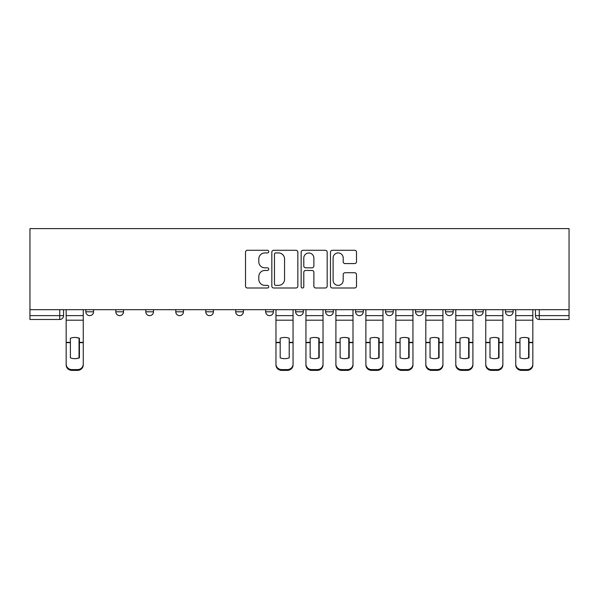 <?xml version="1.0" encoding="UTF-8"?>
<svg xmlns="http://www.w3.org/2000/svg" width="599" height="599" viewBox="0 0 599 599"><rect width="100%" height="100%" fill="white"/><g stroke="black" fill="none" stroke-linecap="round" stroke-linejoin="round"><path stroke-width="0.9" d="M268.764 251.61A1.318 1.318 0 0 0 267.439 250.285L247.402 250.285A1.887 1.887 0 0 0 245.515 252.172L245.515 286.12A1.887 1.887 0 0 0 247.402 287.999L267.439 287.999A1.318 1.318 0 0 0 268.764 286.681A1.318 1.318 0 0 0 267.439 285.364L264.848 285.364A6.035 6.035 0 0 1 258.813 279.329L258.813 276.498A6.035 6.035 0 0 1 264.848 270.463L267.439 270.463A1.318 1.318 0 0 0 268.764 269.146A1.318 1.318 0 0 0 267.439 267.828L264.848 267.828A6.035 6.035 0 0 1 258.813 261.793L258.813 258.963A6.035 6.035 0 0 1 264.848 252.928L267.439 252.928A1.318 1.318 0 0 0 268.764 251.61M415.541 309.683L415.541 311.794L423.231 311.794A3.841 3.841 0 0 1 419.382 315.636A3.841 3.841 0 0 1 415.541 311.794L415.541 309.683M355.604 309.683L355.604 311.794L363.286 311.794A3.841 3.841 0 0 1 359.445 315.636A3.841 3.841 0 0 1 355.604 311.794L355.604 309.683M325.631 309.683L325.631 311.794L333.314 311.794A3.841 3.841 0 0 1 329.472 315.636A3.841 3.841 0 0 1 325.631 311.794L325.631 309.683M295.659 309.683L295.659 311.794L303.341 311.794A3.841 3.841 0 0 1 299.5 315.636A3.841 3.841 0 0 1 295.659 311.794L295.659 309.683M265.686 309.683L265.686 311.794L273.369 311.794A3.841 3.841 0 0 1 269.528 315.636A3.841 3.841 0 0 1 265.686 311.794L265.686 309.683M235.714 309.683L235.714 311.794L243.396 311.794A3.841 3.841 0 0 1 239.555 315.636A3.841 3.841 0 0 1 235.714 311.794L235.714 309.683M205.742 309.683L205.742 311.794L213.431 311.794A3.841 3.841 0 0 1 209.583 315.636A3.841 3.841 0 0 1 205.742 311.794L205.742 309.683M175.769 311.794L175.769 309.683L175.769 311.794A3.841 3.841 0 0 0 179.618 315.636A3.841 3.841 0 0 1 175.769 311.794L183.459 311.794A3.841 3.841 0 0 1 179.618 315.636A3.841 3.841 0 0 0 183.459 311.794L183.459 309.683M145.804 311.794L145.804 309.683L145.804 311.794A3.841 3.841 0 0 0 149.645 315.636A3.841 3.841 0 0 1 145.804 311.794L153.486 311.794A3.841 3.841 0 0 1 149.645 315.636M354.615 263.582A1.887 1.887 0 0 0 356.502 261.696L356.502 252.172A1.887 1.887 0 0 0 354.615 250.285L332.363 250.285A1.887 1.887 0 0 0 330.476 252.172L330.476 286.12A1.887 1.887 0 0 0 332.363 287.999L354.615 287.999A1.887 1.887 0 0 0 356.502 286.12L356.502 274.612A1.887 1.887 0 0 0 354.615 272.725L345.091 272.725A1.887 1.887 0 0 0 343.205 274.612L343.205 280.317A5.047 5.047 0 0 1 338.158 285.364A5.047 5.047 0 0 1 333.111 280.317L333.111 257.974A5.047 5.047 0 0 1 338.158 252.928A5.047 5.047 0 0 1 343.205 257.974L343.205 261.696A1.887 1.887 0 0 0 345.091 263.582L354.615 263.582M569.05 309.683L29.95 309.683L29.95 228.608L569.05 228.608L569.05 319.484L539.272 319.484A3.841 3.841 0 0 1 535.431 315.636L569.05 315.636M297.853 252.172A1.887 1.887 0 0 0 295.966 250.285L273.713 250.285A1.887 1.887 0 0 0 271.826 252.172L271.826 286.12A1.887 1.887 0 0 0 273.713 287.999L295.966 287.999A1.887 1.887 0 0 0 297.853 286.12L297.853 252.172M303.034 250.285L325.287 250.285A1.887 1.887 0 0 1 327.174 252.172L327.174 286.12A1.887 1.887 0 0 1 325.287 287.999L315.763 287.999A1.887 1.887 0 0 1 313.876 286.12L313.876 272.35A1.887 1.887 0 0 0 311.997 270.463L305.677 270.463A1.887 1.887 0 0 0 303.79 272.35L303.79 286.681A1.318 1.318 0 0 1 302.473 287.999A1.318 1.318 0 0 1 301.147 286.681L301.147 252.172A1.887 1.887 0 0 1 303.034 250.285M535.431 309.683L535.431 315.636M63.569 309.683L63.569 315.636A3.841 3.841 0 0 1 59.728 319.484L29.95 319.484L29.95 315.636L63.569 315.636A3.841 3.841 0 0 1 59.728 319.484L59.728 309.683M29.95 309.683L29.95 315.636M513.141 309.683L513.141 311.794A3.841 3.841 0 0 1 509.3 315.636A3.841 3.841 0 0 1 505.459 311.794L513.141 311.794A3.841 3.841 0 0 1 509.3 315.636M505.459 309.683L505.459 311.794M483.168 309.683L483.168 311.794A3.841 3.841 0 0 1 479.327 315.636A3.841 3.841 0 0 1 475.486 311.794A3.841 3.841 0 0 0 479.327 315.636M475.486 309.683L475.486 311.794L483.168 311.794M453.196 309.683L453.196 311.794A3.841 3.841 0 0 1 449.355 315.636A3.841 3.841 0 0 1 445.514 311.794A3.841 3.841 0 0 0 449.355 315.636M445.514 309.683L445.514 311.794L453.196 311.794M423.231 309.683L423.231 311.794M393.258 309.683L393.258 311.794A3.841 3.841 0 0 1 389.417 315.636A3.841 3.841 0 0 1 385.569 311.794L393.258 311.794M385.569 309.683L385.569 311.794M363.286 309.683L363.286 311.794L363.286 309.683M333.314 309.683L333.314 311.794M303.341 309.683L303.341 311.794L303.341 309.683M273.369 311.794L273.369 309.683L273.369 311.794A3.841 3.841 0 0 1 269.528 315.636M243.396 311.794L243.396 309.683L243.396 311.794A3.841 3.841 0 0 1 239.555 315.636M213.431 311.794L213.431 309.683L213.431 311.794A3.841 3.841 0 0 1 209.583 315.636M153.486 309.683L153.486 311.794M123.514 309.683L123.514 311.794A3.841 3.841 0 0 1 119.673 315.636A3.841 3.841 0 0 1 115.832 311.794A3.841 3.841 0 0 0 119.673 315.636A3.841 3.841 0 0 0 123.514 311.794L123.514 309.683M115.832 309.683L115.832 311.794L123.514 311.794M93.541 309.683L93.541 311.794A3.841 3.841 0 0 1 89.7 315.636A3.841 3.841 0 0 1 85.859 311.794L93.541 311.794L93.541 309.683M85.859 309.683L85.859 311.794M275.787 252.928A1.318 1.318 0 0 0 274.469 254.246L274.469 284.046A1.318 1.318 0 0 0 275.787 285.364L278.52 285.364A6.035 6.035 0 0 0 284.555 279.329L284.555 258.963A6.035 6.035 0 0 0 278.52 252.928L275.787 252.928M313.876 258.064A5.047 5.047 0 0 0 308.837 253.018A5.047 5.047 0 0 0 303.79 258.064L303.79 265.941A1.887 1.887 0 0 0 305.677 267.828L311.997 267.828A1.887 1.887 0 0 0 313.876 265.941L313.876 258.064M79.038 357.97L79.038 338.098M74.718 337.454A11.913 10.482 180 0 1 79.038 338.233M83.261 343.452L83.261 364.926A5.765 5.466 180 0 1 77.503 370.392L77.503 369.598A5.765 5.466 0 0 0 83.261 364.132L83.261 364.926M66.167 343.452L66.167 364.132A5.765 5.466 0 0 0 71.932 369.598L77.503 369.598M74.718 358.666A11.913 11.299 180 0 0 79.038 357.828M79.42 342.658L79.42 338.233A11.913 10.482 180 0 0 74.905 337.454A11.913 10.482 180 0 0 70.39 338.233L70.39 357.828A11.913 11.299 180 0 0 79.42 357.828L79.42 342.658L83.261 342.658L83.261 364.132M83.261 309.683L83.261 342.658M66.167 309.683L66.167 364.132M71.932 369.598L71.932 370.392L77.503 370.392M71.932 370.392A5.765 5.466 180 0 1 66.167 364.926M318.81 357.97L318.81 338.098M314.482 337.454A11.913 10.482 180 0 1 318.81 338.233M305.939 343.452L305.939 364.132A5.765 5.466 0 0 0 311.697 369.598L317.268 369.598A5.765 5.466 0 0 0 323.033 364.132L323.033 364.926A5.765 5.466 180 0 1 317.268 370.392L317.268 369.598M314.482 358.666A11.913 11.299 180 0 0 318.81 357.828M348.783 357.97L348.783 338.098M344.455 337.454A11.913 10.482 180 0 1 348.783 338.233M335.904 343.452L335.904 364.132A5.765 5.466 0 0 0 341.67 369.598L347.24 369.598A5.765 5.466 0 0 0 353.006 364.132L353.006 364.926A5.765 5.466 180 0 1 347.24 370.392L347.24 369.598M344.455 358.666A11.913 11.299 180 0 0 348.783 357.828M378.748 357.97L378.748 338.098M374.427 337.454A11.913 10.482 180 0 1 378.748 338.233M365.877 343.452L365.877 364.132A5.765 5.466 0 0 0 371.642 369.598L377.213 369.598A5.765 5.466 0 0 0 382.978 364.132L382.978 364.926A5.765 5.466 180 0 1 377.213 370.392L377.213 369.598M374.427 358.666A11.913 11.299 180 0 0 378.748 357.828M408.72 357.97L408.72 338.098M404.4 337.454A11.913 10.482 180 0 1 408.72 338.233M395.849 343.452L395.849 364.132A5.765 5.466 0 0 0 401.615 369.598L407.185 369.598A5.765 5.466 0 0 0 412.951 364.132L412.951 364.926A5.765 5.466 180 0 1 407.185 370.392L407.185 369.598M404.4 358.666A11.913 11.299 180 0 0 408.72 357.828M438.693 357.97L438.693 338.098M434.372 337.454A11.913 10.482 180 0 1 438.693 338.233M425.822 343.452L425.822 364.132A5.765 5.466 0 0 0 431.587 369.598L437.158 369.598A5.765 5.466 0 0 0 442.923 364.132L442.923 364.926A5.765 5.466 180 0 1 437.158 370.392L437.158 369.598M434.372 358.666A11.913 11.299 180 0 0 438.693 357.828M289.22 342.658L289.22 338.233A11.913 10.482 180 0 0 284.705 337.454A11.913 10.482 180 0 0 280.19 338.233L280.19 357.828A11.913 11.299 180 0 0 289.22 357.828L289.22 342.658L293.061 342.658L293.061 364.926A5.765 5.466 180 0 1 287.303 370.392L287.303 369.598A5.765 5.466 0 0 0 293.061 364.132M293.061 309.683L293.061 342.658M275.967 309.683L275.967 364.132A5.765 5.466 0 0 0 281.732 369.598L287.303 369.598M281.732 369.598L281.732 370.392L287.303 370.392M281.732 370.392A5.765 5.466 180 0 1 275.967 364.926L275.967 364.132M319.192 342.658L319.192 338.233A11.913 10.482 180 0 0 314.677 337.454A11.913 10.482 180 0 0 310.162 338.233L310.162 357.828A11.913 11.299 180 0 0 319.192 357.828L319.192 342.658L323.033 342.658L323.033 364.132M323.033 309.683L323.033 342.658M305.939 309.683L305.939 364.132M311.697 369.598L311.697 370.392L317.268 370.392M311.697 370.392A5.765 5.466 180 0 1 305.939 364.926M349.165 342.658L349.165 338.233A11.913 10.482 180 0 0 344.65 337.454A11.913 10.482 180 0 0 340.135 338.233L340.135 357.828A11.913 11.299 180 0 0 349.165 357.828L349.165 342.658L353.006 342.658L353.006 364.132M353.006 309.683L353.006 342.658M335.904 309.683L335.904 364.132M341.67 369.598L341.67 370.392L347.24 370.392M341.67 370.392A5.765 5.466 180 0 1 335.904 364.926M379.137 342.658L379.137 338.233A11.913 10.482 180 0 0 374.622 337.454A11.913 10.482 180 0 0 370.107 338.233L370.107 357.828A11.913 11.299 180 0 0 379.137 357.828L379.137 342.658L382.978 342.658L382.978 364.132M382.978 309.683L382.978 342.658M365.877 309.683L365.877 364.132M371.642 369.598L371.642 370.392L377.213 370.392M371.642 370.392A5.765 5.466 180 0 1 365.877 364.926M409.11 342.658L409.11 338.233A11.913 10.482 180 0 0 404.595 337.454A11.913 10.482 180 0 0 400.08 338.233L400.08 357.828A11.913 11.299 180 0 0 409.11 357.828L409.11 342.658L412.951 342.658L412.951 364.132M412.951 309.683L412.951 342.658M395.849 309.683L395.849 364.132M401.615 369.598L401.615 370.392L407.185 370.392M401.615 370.392A5.765 5.466 180 0 1 395.849 364.926M439.074 342.658L439.074 338.233A11.913 10.482 180 0 0 434.56 337.454A11.913 10.482 180 0 0 430.045 338.233L430.045 357.828A11.913 11.299 180 0 0 439.074 357.828L439.074 342.658L442.923 342.658L442.923 364.132M442.923 309.683L442.923 342.658M425.822 309.683L425.822 364.132M431.587 369.598L431.587 370.392L437.158 370.392M431.587 370.392A5.765 5.466 180 0 1 425.822 364.926M468.665 357.97L468.665 338.098M464.345 337.454A11.913 10.482 180 0 1 468.665 338.233M455.794 343.452L455.794 364.132A5.765 5.466 0 0 0 461.559 369.598L467.13 369.598A5.765 5.466 0 0 0 472.896 364.132L472.896 364.926A5.765 5.466 180 0 1 467.13 370.392L467.13 369.598M464.345 358.666A11.913 11.299 180 0 0 468.665 357.828M469.047 342.658L469.047 338.233A11.913 10.482 180 0 0 464.532 337.454A11.913 10.482 180 0 0 460.017 338.233L460.017 357.828A11.913 11.299 180 0 0 469.047 357.828L469.047 342.658L472.896 342.658L472.896 364.132M472.896 309.683L472.896 342.658M455.794 309.683L455.794 364.132M461.559 369.598L461.559 370.392L467.13 370.392M461.559 370.392A5.765 5.466 180 0 1 455.794 364.926M498.638 357.97L498.638 338.098M494.317 337.454A11.913 10.482 180 0 1 498.638 338.233M485.767 343.452L485.767 364.132A5.765 5.466 0 0 0 491.524 369.598L497.103 369.598A5.765 5.466 0 0 0 502.861 364.132L502.861 364.926A5.765 5.466 180 0 1 497.103 370.392L497.103 369.598M494.317 358.666A11.913 11.299 180 0 0 498.638 357.828M499.019 342.658L499.019 338.233A11.913 10.482 180 0 0 494.504 337.454A11.913 10.482 180 0 0 489.989 338.233L489.989 357.828A11.913 11.299 180 0 0 499.019 357.828L499.019 342.658L502.861 342.658L502.861 364.132M502.861 309.683L502.861 342.658M485.767 309.683L485.767 364.132M491.524 369.598L491.524 370.392L497.103 370.392M491.524 370.392A5.765 5.466 180 0 1 485.767 364.926M528.61 357.97L528.61 338.098M524.282 337.454A11.913 10.482 180 0 1 528.61 338.233M515.739 343.452L515.739 364.132A5.765 5.466 0 0 0 521.497 369.598L527.068 369.598A5.765 5.466 0 0 0 532.833 364.132L532.833 364.926A5.765 5.466 180 0 1 527.068 370.392L527.068 369.598M524.282 358.666A11.913 11.299 180 0 0 528.61 357.828M528.992 342.658L528.992 338.233A11.913 10.482 180 0 0 524.477 337.454A11.913 10.482 180 0 0 519.962 338.233L519.962 357.828A11.913 11.299 180 0 0 528.992 357.828L528.992 342.658L532.833 342.658L532.833 364.132M532.833 309.683L532.833 342.658M515.739 309.683L515.739 364.132M521.497 369.598L521.497 370.392L527.068 370.392M521.497 370.392A5.765 5.466 180 0 1 515.739 364.926M539.272 309.683L539.272 319.484M79.42 343.452L79.038 343.452M79.42 341.168L79.038 341.168M79.42 342.351L83.261 342.351M66.167 342.351L70.39 342.351M66.167 320.203L83.261 320.203M66.167 342.658L70.39 342.658M66.167 315.636L83.261 315.636M319.192 343.452L318.81 343.452M319.192 341.168L318.81 341.168M349.165 343.452L348.783 343.452M349.165 341.168L348.783 341.168M379.137 343.452L378.748 343.452M379.137 341.168L378.748 341.168M409.11 343.452L408.72 343.452M409.11 341.168L408.72 341.168M439.074 343.452L438.693 343.452M439.074 341.168L438.693 341.168M289.22 342.351L293.061 342.351M275.967 342.351L280.19 342.351M275.967 320.203L293.061 320.203M275.967 342.658L280.19 342.658M275.967 315.636L293.061 315.636M319.192 342.351L323.033 342.351M305.939 342.351L310.162 342.351M305.939 320.203L323.033 320.203M305.939 342.658L310.162 342.658M305.939 315.636L323.033 315.636M349.165 342.351L353.006 342.351M335.904 342.351L340.135 342.351M335.904 320.203L353.006 320.203M335.904 342.658L340.135 342.658M335.904 315.636L353.006 315.636M379.137 342.351L382.978 342.351M365.877 342.351L370.107 342.351M365.877 320.203L382.978 320.203M365.877 342.658L370.107 342.658M365.877 315.636L382.978 315.636M409.11 342.351L412.951 342.351M395.849 342.351L400.08 342.351M395.849 320.203L412.951 320.203M395.849 342.658L400.08 342.658M395.849 315.636L412.951 315.636M439.074 342.351L442.923 342.351M425.822 342.351L430.045 342.351M425.822 320.203L442.923 320.203M425.822 342.658L430.045 342.658M425.822 315.636L442.923 315.636M469.047 343.452L468.665 343.452M469.047 341.168L468.665 341.168M469.047 342.351L472.896 342.351M455.794 342.351L460.017 342.351M455.794 320.203L472.896 320.203M455.794 342.658L460.017 342.658M455.794 315.636L472.896 315.636M499.019 343.452L498.638 343.452M499.019 341.168L498.638 341.168M499.019 342.351L502.861 342.351M485.767 342.351L489.989 342.351M485.767 320.203L502.861 320.203M485.767 342.658L489.989 342.658M485.767 315.636L502.861 315.636M528.992 343.452L528.61 343.452M528.992 341.168L528.61 341.168M528.992 342.351L532.833 342.351M515.739 342.351L519.962 342.351M515.739 320.203L532.833 320.203M515.739 342.658L519.962 342.658M515.739 315.636L532.833 315.636"/></g></svg>
